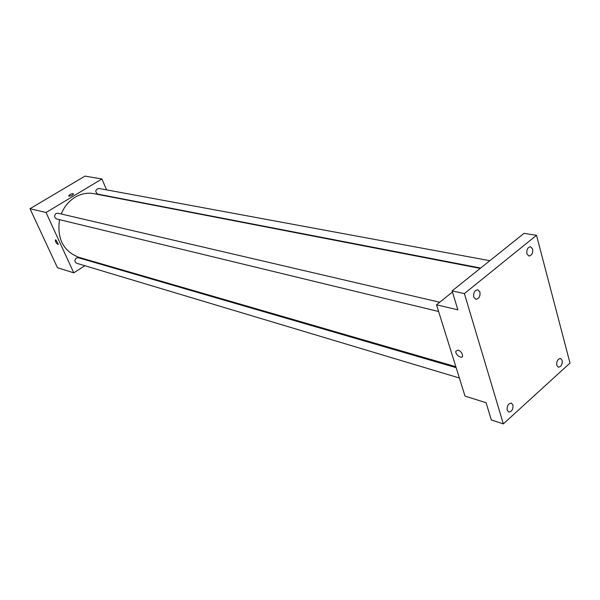 <?xml version="1.0" encoding="UTF-8"?>
<svg xmlns="http://www.w3.org/2000/svg" width="600" height="600" viewBox="0 0 600 600"><rect width="100%" height="100%" fill="white"/><g stroke="black" fill="none" stroke-linecap="round" stroke-linejoin="round"><path stroke-width="0.9" d="M84.877 265.733L73.762 272.827L57.45 267.683L30 208.71L84.983 176.108L101.91 178.995L106.597 189.877M73.762 272.827L46.035 212.498L30 208.71M55.807 239.85L58.387 244.335C56.588 243.87 55.575 242.415 55.343 239.962L55.807 239.85L55.343 239.962C55.575 242.407 56.588 243.87 58.387 244.335M480.21 268.403L93.945 193.657C87.48 192.48 81.21 193.665 75.127 197.22C68.873 201.067 64.238 206.655 61.23 213.975M59.49 219.645C56.88 238.567 63.248 251.1 78.6 257.243L455.85 366.712M92.055 261.15L91.44 261.54M46.035 212.498L101.91 178.995M456.15 367.673L78.285 257.715L76.343 258.022C74.385 260.085 74.475 261.832 76.62 263.257L459.375 378M439.71 302.243L57.885 213.195L56.055 213.51C54 215.678 54.157 217.485 56.528 218.925L438.615 311.505M480.653 268.05L97.695 194.1C94.89 191.61 95.235 189.72 98.745 188.422L489.84 260.7M72.375 195.112C70.305 196.17 69.052 196.403 68.617 195.81C70.275 194.04 71.933 193.403 73.575 193.897L72.375 195.112C70.305 196.17 69.052 196.403 68.617 195.81C70.275 194.04 71.933 193.41 73.582 193.897M503.34 423.893L464.385 293.587L536.513 235.305L570 363.082L503.34 423.893L491.31 419.933L486.082 402.72L465.015 396.082L436.522 304.793L452.46 292.028M464.385 293.587L452.115 290.888L524.002 233.362L536.513 235.305M436.522 304.793L457.868 309.84L452.115 290.888M458.115 350.077C460.905 351.322 462.397 353.265 462.585 355.89C462.24 359.61 455.138 354.743 455.827 351.278L458.115 350.077L455.827 351.278C455.138 354.735 462.24 359.61 462.592 355.89M556.77 365.295C556.493 361.17 557.76 358.897 560.58 358.485L562.178 360.397C562.447 364.522 561.173 366.788 558.352 367.192L556.77 365.295M526.875 253.763C526.493 249.608 527.737 247.275 530.602 246.757L532.65 249.053C533.025 253.208 531.773 255.54 528.9 256.035L526.875 253.763M473.745 297.06C473.317 292.65 474.697 290.22 477.885 289.77L479.933 292.02C480.353 296.438 478.965 298.86 475.77 299.288L473.745 297.06M507.173 410.213C506.865 405.84 508.268 403.478 511.373 403.14L512.94 404.985C513.24 409.365 511.838 411.72 508.725 412.043L507.173 410.213"/></g></svg>
